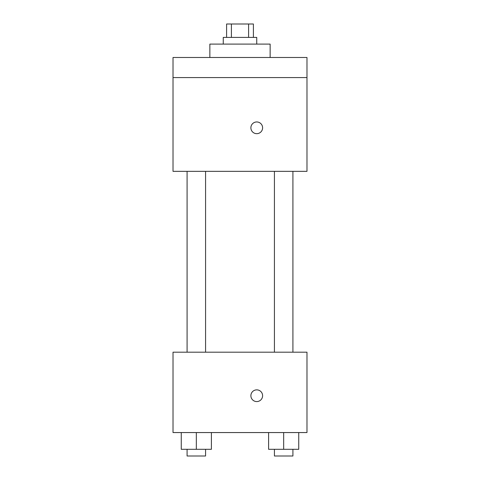 <?xml version="1.0" encoding="UTF-8"?>
<svg xmlns="http://www.w3.org/2000/svg" width="480" height="480" viewBox="0 0 480 480"><rect width="100%" height="100%" fill="white"/><g stroke="black" fill="none" stroke-linecap="round" stroke-linejoin="round"><path stroke-width="0.72" d="M231.408 37.398L231.408 24L226.602 24L226.602 37.398M231.408 24L253.398 24L253.398 37.398M248.592 37.398L248.592 24M223.254 44.094L223.254 37.398L256.746 37.398L256.746 44.094M270.138 57.486L270.138 44.094L209.862 44.094L209.862 57.486M173.022 57.486L306.978 57.486L306.978 77.58L173.022 77.58L173.022 57.486M306.978 77.58L306.978 171.348L173.022 171.348L173.022 77.58M256.746 133.674A5.862 5.862 0 0 1 251.67 124.884A5.862 5.862 0 0 1 261.822 124.884A5.862 5.862 0 0 1 256.746 133.674M173.022 352.188L306.978 352.188L306.978 432.558L173.022 432.558L173.022 352.188M256.746 401.58A5.862 5.862 0 0 1 251.67 392.79A5.862 5.862 0 0 1 261.822 392.79A5.862 5.862 0 0 1 256.746 401.58M268.602 432.558L268.602 449.304L298.74 449.304L298.74 432.558L298.74 449.304M283.668 449.304L283.668 432.558M292.914 449.304L292.914 456L274.428 456L274.428 449.304M181.26 432.558L181.26 449.304L211.398 449.304L211.398 432.558L211.398 449.304M196.332 449.304L196.332 432.558M205.572 449.304L205.572 456L187.086 456L187.086 449.304M274.428 171.348L274.428 352.188M292.914 171.348L292.914 352.188M205.572 352.188L205.572 171.348M187.086 352.188L187.086 171.348"/></g></svg>
